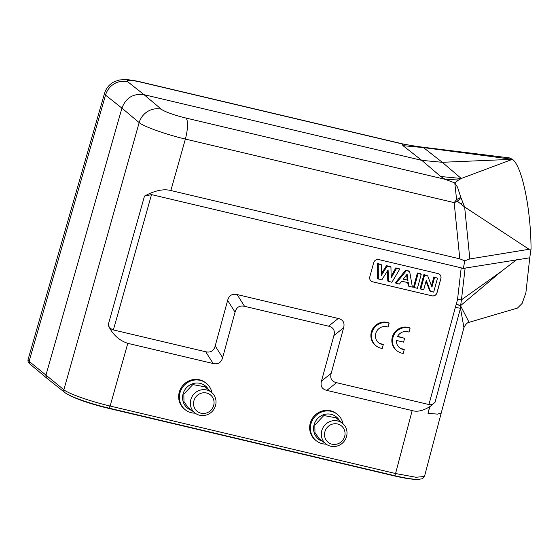 <?xml version="1.0" encoding="UTF-8"?>
<svg xmlns="http://www.w3.org/2000/svg" width="559" height="559" viewBox="0 0 559 559"><rect width="100%" height="100%" fill="white"/><g stroke="black" fill="none" stroke-linecap="round" stroke-linejoin="round"><path stroke-width="0.84" d="M213.685 405.457A10.565 10.069 -50.7 0 1 201.016 413.22A10.565 10.069 -50.7 0 1 193.91 400.782A10.565 10.069 -50.7 0 1 206.578 393.019A10.565 10.069 -50.7 0 1 213.685 405.457M190.801 399.685A13.22 12.605 129.3 0 0 195.028 413.024A13.22 12.605 129.3 0 0 199.696 415.253A13.22 12.605 129.3 0 0 215.55 405.541A13.22 12.605 129.3 0 0 211.756 392.551A13.22 12.605 129.3 0 0 206.662 389.965A13.22 12.605 129.3 0 0 190.801 399.685M211.756 392.551L205.097 386.849L192.813 384.571L183.848 394.109L183.981 401.655L188.159 407.665L195.028 413.024M191.667 410.404A14.261 13.612 -52.2 0 1 183.079 393.878A14.261 13.612 -52.2 0 1 194.93 383.174A14.261 13.612 -52.2 0 1 208.661 389.896M195.21 413.164A16.903 16.127 -52.2 0 1 185.448 409.908A16.903 16.127 -52.2 0 1 179.984 392.809A16.903 16.127 -52.2 0 1 206.145 383.181A16.903 16.127 -52.2 0 1 211.931 392.704M206.145 383.181L205.426 382.622A16.903 16.127 127.8 0 0 179.257 392.25A16.903 16.127 127.8 0 0 184.729 409.349L185.448 409.908M435.021 402.333L460.483 308.247L460.588 305.829L456.214 304.222L428.921 404.541C430.647 405.142 432.68 404.402 435.021 402.333L429.808 406.742L427.991 413.318L429.689 406.714C423.037 410.83 417.196 412.116 412.172 410.579L326.826 390.399L336.532 382.691C331.627 381.49 329.845 378.373 331.187 373.349L321.488 381.056C320.188 386.066 321.97 389.176 326.826 390.399M321.488 381.056L333.905 335.526L343.61 327.819C344.903 322.809 343.121 319.699 338.265 318.476L237.114 294.558C232.223 293.475 229.057 295.425 227.632 300.4L235.053 312.153C236.478 307.177 239.636 305.228 244.535 306.311L237.114 294.558M338.265 318.476L328.566 326.183C333.423 327.399 335.204 330.516 333.905 335.526M328.566 326.183L244.535 306.311M235.053 312.153L222.629 357.683L215.208 345.93C213.776 350.905 210.617 352.848 205.719 351.765L113.379 329.936L151.517 194.616L461.203 267.838L457.507 299.68A10.565 1.691 6.6 0 0 461.448 299.82L465.13 268.096L529.75 257.797L525.886 292.853L522.106 303.453L517.494 308.051M205.719 351.765L213.14 363.518C218.038 364.601 221.196 362.658 222.629 357.683M213.14 363.518L127.794 343.345C118.927 340.396 112.373 334.303 108.139 325.058C109.271 327.525 111.017 329.153 113.379 329.936M337.133 414.149L336.406 413.59A16.903 16.127 127.8 0 0 310.245 423.219A16.903 16.127 127.8 0 0 315.716 440.317L316.436 440.883A16.903 16.127 -52.2 0 1 310.972 423.778A16.903 16.127 -52.2 0 1 337.133 414.149A16.903 16.127 -52.2 0 1 342.919 423.673M394.242 475.569A2.641 0.727 -76.7 0 0 394.333 475.611C402.026 477.428 408.454 478.609 413.625 479.154L418.132 479.426L422.513 478.721L424.484 476.457L416.008 477.267L395.562 473.529L412.172 410.579M427.991 413.318L437.494 414.121L441.212 413.059L424.484 476.45M428.921 404.541L336.532 382.691M215.208 345.93L227.632 300.4M343.61 327.819L331.187 373.349M431.974 295.851A4.227 4.032 127.8 0 0 437.033 292.741L440.897 278.578A4.227 4.032 127.8 0 0 438.046 273.596L378.729 259.572A4.227 4.032 127.8 0 0 373.671 262.681L369.806 276.845A4.227 4.032 127.8 0 0 372.657 281.827L431.911 295.809A4.227 4.032 -52.2 0 0 436.97 292.692L440.834 278.529A4.227 4.032 -52.2 0 0 439.5 274.273M389.113 323.27L388.484 322.788A13.206 12.598 127.8 0 0 372.65 328.971A13.206 12.598 127.8 0 0 375.62 345.483L376.249 345.965A13.206 12.598 127.8 0 0 382.251 348.418L383.292 344.596A9.223 8.804 -52.2 0 1 378.722 342.849A9.223 8.804 -52.2 0 1 376.738 331.152A9.223 8.804 -52.2 0 1 388.058 327.134L389.113 323.27A13.206 12.598 127.8 0 0 373.272 329.454A13.206 12.598 127.8 0 0 376.249 345.965M378.415 342.597A9.223 8.804 127.8 0 0 382.67 344.113L383.292 344.596M410.068 328.252L409.447 327.77A13.206 12.598 127.8 0 0 393.606 333.954A13.206 12.598 127.8 0 0 396.583 350.458L397.204 350.947A13.206 12.598 127.8 0 0 403.207 353.393L404.248 349.578A9.223 8.804 -52.2 0 1 399.678 347.831A9.223 8.804 -52.2 0 1 396.373 340.431L403.563 342.136L404.611 338.307L397.428 336.609A9.223 8.804 -52.2 0 1 409.013 332.116L410.068 328.252A13.206 12.598 127.8 0 0 394.228 334.436A13.206 12.598 127.8 0 0 397.204 350.947M399.371 347.579A9.223 8.804 127.8 0 0 403.626 349.096L404.248 349.578M404.611 338.307L397.589 336.308M469.057 322.284L460.588 305.829L461.448 299.82L500.857 271.793L460.7 305.521L456.214 304.222M441.212 413.059L463.935 327.623L460.483 308.247A10.558 1.258 -164.9 0 1 455.187 307.261M517.48 308.065L469.148 322.298M500.857 271.793L516.53 259.781M465.13 268.096L463.299 268.76L464.774 260.801L459.791 258.845L170.865 190.535C163.605 188.649 154.808 190.507 144.488 196.104L108.139 325.058M464.774 260.801L469.826 258.95L531.05 248.958L529.75 257.797M469.826 258.95L464.634 206.984L460.819 197.362A10.565 3.836 140.3 0 1 457.465 201.31A10.565 2.606 59.9 0 0 456.591 199.577L460.819 197.362L457.562 187.272L454.781 182.898L458.59 179.998L445.278 179.362L454.781 182.898L456.591 199.577L454.167 202.617L457.465 201.31L464.634 206.984L529.17 249.349M151.517 194.616L144.488 196.104M463.299 268.76L461.203 267.838M170.865 190.535L185.371 139.065C165.827 134.433 143.754 126.572 139.163 122.61L63.866 389.763C68.464 393.697 90.565 401.474 110.123 406.037L127.794 343.345M46.642 378.038L29.886 363.986C28.327 362.749 27.719 361.31 28.055 359.64L29.096 361.331L105.532 95.121L121.925 108.125L45.873 375.403L46.704 378.087M458.59 179.998L461.482 178.398L512.456 159.315L423.848 147.625L401.844 143.852L402.983 145.661L421.786 160.363L144.054 94.695L127.655 81.684A18.489 17.685 -51.6 0 0 105.532 95.121L104.491 93.437L28.055 359.633M531.05 248.958C530.875 208.689 522.064 166.247 512.456 159.315L509.466 157.911L413.981 146.081M417.776 146.633L401.844 143.852L142.475 82.529A18.489 5.073 103.3 0 0 141.895 82.243L405.415 144.55M402.983 145.661L423.848 147.625M512.456 159.315L442.274 162.292L423.463 147.59M440.737 176.525L421.786 160.363L442.274 162.292L461.224 178.461L440.737 176.525L445.278 179.362L185.909 118.033A18.489 5.073 103.3 0 1 185.371 139.065L454.167 202.617L459.791 258.845M121.925 108.125C125.957 97.734 133.335 93.255 144.054 94.695L161.285 109.18A18.489 17.553 130 0 0 139.163 122.61L121.925 108.125M68.401 394.731A35.385 4.507 15.4 0 0 108.278 408.287L393.767 475.779A35.385 4.507 15.4 0 0 416.113 479.363M371.141 281.1A4.227 4.032 -52.2 0 0 372.594 281.785L431.911 295.809M387.436 270.94L387.785 281.065L391.901 282.281L399.664 269.221L395.828 267.887L391.111 276.279M399.664 269.221L399.182 268.676L395.828 267.887M386.465 265.672L387.121 266.259L390.951 267.16L390.413 266.608L386.465 265.672L381.35 273.805M377.563 263.568L381.504 264.931L380.965 264.372L377.563 263.568L377.632 278.661L381.825 279.898L388.1 269.892L388.498 281.477M409.677 271.59L409.132 271.031L405.617 270.2L395.339 282.847L396.121 283.28L399.454 284.063L401.69 281.17L408.391 282.749L408.95 286.313L412.374 287.123L409.677 271.59L405.617 270.2M407.721 282.595L408.245 285.901L408.95 286.313M421.227 274.322L420.717 273.77L417.391 272.988L413.527 287.151L414.261 287.564L417.412 288.311L421.227 274.322L418.076 273.575L414.261 287.564M426.049 281.205L429.78 290.994L433.679 292.154L437.494 278.165L434.581 277.481L431.946 287.123L427.712 275.853L424.602 275.119L420.787 289.108L423.701 289.8L426.272 280.38L430.472 291.4M437.494 278.165L433.896 276.887L431.457 285.817M427.712 275.853L423.918 274.525L420.054 288.696L420.787 289.108M378.345 279.074L378.275 264.169M381.504 264.931L381.322 275.489L387.121 266.259M390.951 267.16L391.146 277.998L396.499 268.474M396.121 283.28L406.274 270.787M408 280.311L403.242 279.186L407.12 274.176L408 280.311L403.521 278.822M406.575 274.881L407.266 279.703M417.391 272.988L418.076 273.575M423.918 274.525L424.602 275.119M433.896 276.887L434.581 277.481M326.197 444.132A16.903 16.127 -52.2 0 1 316.436 440.883M322.655 441.372A14.261 13.612 -52.2 0 1 314.067 424.847A14.261 13.612 -52.2 0 1 325.911 414.142A14.261 13.612 -52.2 0 1 339.648 420.864M342.744 423.519L336.085 417.818L323.801 415.54L314.836 425.078L314.969 432.624L319.147 438.633L326.009 443.993A13.22 12.605 -50.7 0 1 321.788 430.654A13.22 12.605 -50.7 0 1 337.65 420.934A13.22 12.605 -50.7 0 1 342.744 423.519A13.22 12.605 -50.7 0 1 346.538 436.509A13.22 12.605 -50.7 0 1 330.683 446.222A13.22 12.605 -50.7 0 1 326.009 443.993M324.898 431.751A10.565 10.069 -50.7 0 1 337.566 423.988A10.565 10.069 -50.7 0 1 344.665 436.425A10.565 10.069 -50.7 0 1 331.997 444.188A10.565 10.069 -50.7 0 1 324.898 431.751M46.69 378.073L64.676 392.425C69.798 396.68 90.223 403.71 108.872 408.119L110.123 406.037L395.562 473.529A2.641 0.727 -76.7 0 1 394.333 475.611L108.893 408.126M457.507 299.68L456.326 303.949M64.676 392.425A2.641 2.509 -51.4 0 1 63.866 389.763L29.096 361.331L29.858 363.958M127.655 81.684A21.123 2.515 -164.7 0 1 142.475 82.529M463.006 202.051L461.217 204.084M185.909 118.033A21.123 2.865 -164.5 0 1 161.285 109.18M469.162 322.291C467.31 322.529 465.57 324.304 463.935 327.616M104.491 93.437C106.168 88.07 109.466 84.143 114.399 81.663L119.451 79.979L125.579 79.574C130.184 79.832 135.62 80.72 141.895 82.243"/></g></svg>
